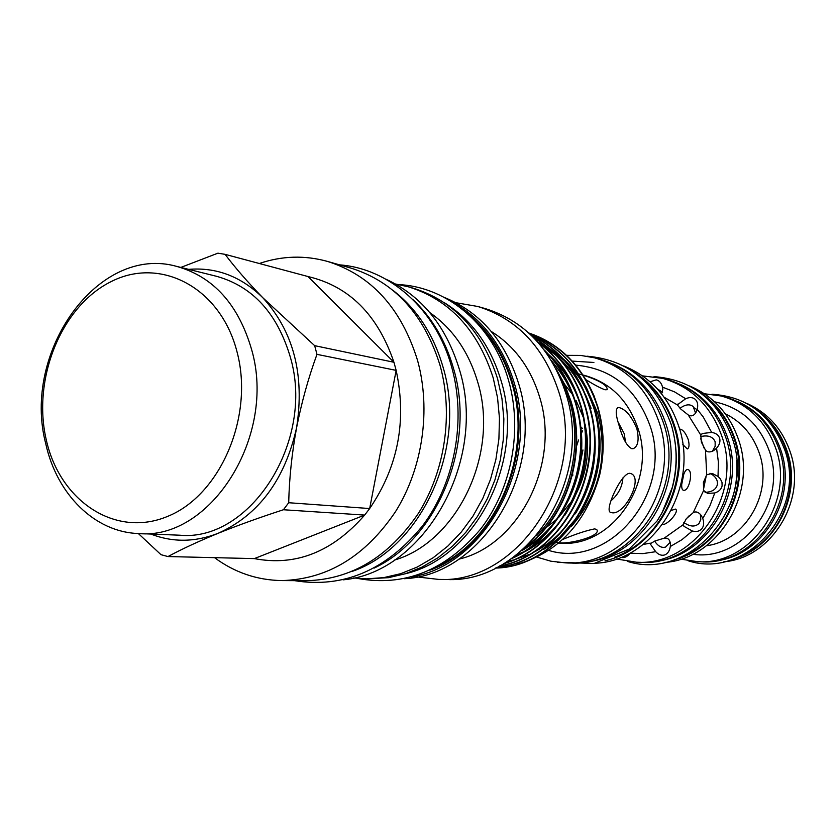 <?xml version="1.0" encoding="UTF-8"?>
<svg xmlns="http://www.w3.org/2000/svg" width="836" height="836" viewBox="0 0 836 836"><rect width="100%" height="100%" fill="white"/><g stroke="black" fill="none" stroke-linecap="round" stroke-linejoin="round"><path stroke-width="1.25" d="M138.577 533.546L179.771 535.207C250.204 542.031 315.109 441.23 290.405 357.38C277.447 313.584 252.9 286.57 216.764 276.361L176.762 266.412C98 244.039 21.611 352.259 45.75 443.738C56.785 494.18 94.572 532.166 138.577 533.546C210.296 540.568 276.768 436.371 251.688 349.824C238.542 304.638 213.567 276.831 176.762 266.412M46.241 439.694C59.669 500.921 115.284 538.394 167.618 516.387C220.192 495.361 254.144 416.798 237.163 352.395C220.944 287.636 160.596 256.171 111.083 281.638C61.3 306.195 32.081 378.75 46.241 439.694M755.472 408.94C770.625 419.139 781.221 433.341 787.272 451.544C802.173 494.672 775.703 547.267 734.05 558.856M723.84 561.782C771.482 558.103 807.221 500.231 790.281 452.151C782.287 428.92 767.699 412.629 746.496 403.276M715.606 560.872C762.902 556.18 797.753 498.392 780.96 450.5C773.164 427.656 758.952 411.448 738.345 401.844M744.228 554.31C780.03 537.976 799.874 490.492 786.655 451.628C782.057 437.562 774.502 425.733 763.979 416.161M704.403 393.746L721.332 396.024C747.959 403.652 766.204 421.417 776.09 449.319C795.057 502.708 750.059 565.711 697.652 561.688L680.755 559.138M721.332 396.024L724.77 396.901C751.292 404.509 769.475 422.19 779.319 449.967C798.223 503.105 753.414 565.805 701.195 561.813L697.652 561.688M698.405 391.352C716.013 402.565 728.292 418.731 735.231 439.861C751.836 488.642 721.06 548.217 674.338 559.744M689.533 385.95C713.453 395.971 729.891 414.186 738.867 440.593C757.604 494.588 716.974 559.577 664.296 562.461M655.079 561.426C707.183 556.975 746.391 492.226 727.916 438.607C719.253 412.848 703.41 394.759 680.389 384.351M684.391 555.616C725.502 538.959 749.474 484.431 734.541 439.945C729.065 422.964 719.859 409.034 706.901 398.145M730.424 503.993C735.711 489.99 737.78 475.517 736.631 460.594M700.558 438.294L704.079 448.117M642.497 375.866L662.708 378.384C691.644 386.765 711.478 406.38 722.199 437.238C742.838 496.427 693.535 566.484 636.436 562.21L616.32 558.96M662.708 378.384L666.71 379.419C695.531 387.768 715.282 407.299 725.972 437.991C746.527 496.897 697.443 566.589 640.564 562.335L636.436 562.21M632.131 370.933C652.592 383.233 666.794 401.667 674.736 426.245C693.274 481.682 657.441 549.471 605.013 560.778M623.677 365.938C650.544 376.722 668.988 397.11 679.01 427.112C699.701 487.91 653.679 561.123 595.493 563.224M662.509 524.621C668.048 524.726 679.501 511.298 675.592 509.093L671.36 510.368M683.649 490.272C689.313 491.526 693.598 470.219 687.777 469.592L687.714 469.581C683.409 468.421 679.125 489.969 683.555 490.262L683.649 490.272M655.006 540.965L650.178 543.776L655.706 551.697C658.643 554.79 661.652 555.867 664.745 554.926C667.755 553.714 669.615 550.903 670.315 546.504L670.462 544.612C670.117 539.732 668.006 537.6 664.097 538.217L655.006 540.965M686.304 518.748L683.252 524.642L683.952 526.346L692.312 530.996C696.357 532.062 699.533 531.33 701.822 528.812C703.902 526.095 704.215 522.625 702.762 518.435L701.289 515.488C698.635 512.06 695.928 511.13 693.169 512.687L686.304 518.748M703.41 482.403L703.64 490.46L707.559 493.418L714.79 492.958C718.845 491.662 721.29 489.3 722.105 485.883L722.001 482.351L720.318 478.84L718.03 476.457L712.272 473.437L706.723 474.785L703.41 482.403M701.362 442.066L705.469 450.113C707.287 452.328 710.004 452.516 713.62 450.646L716.577 448.18C719.514 444.867 720.527 441.544 719.639 438.21C718.479 434.971 715.825 433.038 711.676 432.421L702.47 433.476L700.829 435.138L701.362 442.066M682.813 444.564L687.286 448.942C689.23 447.991 689.554 444.877 688.237 439.59C685.969 433.665 683.43 430.206 680.619 429.202L679.752 429.296M620.908 557.267L621.524 557.445C624.617 558.02 627.449 556.609 630.041 553.213L642.884 553.61L655.706 551.697M670.211 542.25L665.613 547.047C661.715 548.217 658.047 546.232 654.619 541.101M700.401 514.318L700.777 519.543L699.063 523.42C695.092 527.182 690.013 526.858 683.838 522.469M709.983 473.26C715.543 476.29 717.999 480.104 717.351 484.692C715.992 489.551 711.917 492.09 705.093 492.31M700.526 436.601C707.967 434.887 712.836 436.58 715.135 441.69L715.156 446.32L712.345 451.315M680.002 408.313C685.332 404.384 689.721 403.809 693.18 406.568L695.604 413.162M697.234 409.347C698.259 404.99 697.6 401.656 695.28 399.336C692.772 397.236 689.575 397.037 685.687 398.741L677.317 404.875L680.849 409.107L688.268 414.98C691.633 416.871 694.413 415.638 696.597 411.281L697.234 409.347L703.212 416.934L711.676 432.421M657.284 388.803L662.582 392.262M661.61 393.85L662.875 389.095L662.54 387.152C661.422 382.982 659.332 380.547 656.25 379.847L650.094 381.801M579.766 482.591L580.759 482.153M683.858 473.939L681.674 484.587M614.847 557.048C661.966 540.265 690.839 477.45 673.962 426.329C667.483 405.909 656.354 389.566 640.554 377.287M658.204 519.26C676.345 490.084 680.817 458.954 671.621 425.858L671.58 425.712M584.761 562.116C642.278 558.03 686.544 485.068 666.167 424.751C656.521 395.543 638.829 375.291 613.081 363.984M618.097 422.044L624.273 433.79L625.516 442.234M622.904 477.92C622.266 486.907 618.274 494.536 610.917 500.837M611.795 512.687C624.377 515.739 643.762 478.255 630.981 473.615L630.041 473.343C621.796 471.88 603.571 511.13 610.74 512.447L611.795 512.687M631.849 448.702L633.26 448.65C638.056 446.445 639.279 439.861 636.907 428.878C631.912 416.798 626.122 409.734 619.539 407.686L618.086 407.644C615.317 408.95 615.651 414.896 619.089 425.482C622.621 438.513 626.885 446.246 631.849 448.702M586.067 379.784C594.406 384.936 600.729 388.259 605.045 389.775L607.187 389.67C607.605 385.333 599.59 380.485 583.152 375.124M582.682 374.988L578.669 373.964L582.629 374.915M556.243 542.418L557.497 542.512C567.362 545.072 601.847 536.127 596.768 529.658L594.751 528.854C586.329 530.526 575.649 534.058 562.712 539.439M566.536 355.342L580.675 355.404L594.636 357.839C626.143 367.077 647.722 388.834 659.385 423.131C681.883 489.112 627.658 567.445 565.324 562.847L550.872 561.207L536.952 557.11M594.636 357.839L599.339 359.072C630.71 368.268 652.216 389.921 663.826 424.03C686.241 489.656 632.267 567.55 570.183 562.983L565.324 562.847M541.31 530.546L544.926 528.373M546.065 527.641L556.912 519.146M558.354 517.787L572.639 500.012M574.656 496.605C587.008 473.845 590.498 449.799 585.127 424.448M584.301 421.125L584.061 420.268M259.306 263.507C281.931 255.816 304.618 255.116 327.388 261.386C371.278 275.19 401.332 308.202 417.561 360.431C431.198 409.859 422.682 468.254 395.501 511.674C365.217 556.41 327.304 579.379 281.763 580.571C257.08 580.174 234.655 572.535 214.518 557.654M327.388 261.386L351.036 268.137C394.331 281.753 423.998 314.137 440.029 365.28C453.509 413.684 445.17 470.814 418.439 513.294C388.635 557.069 351.277 579.536 306.363 580.717L281.763 580.571M307.993 276.538L225.083 254.343C235.177 267.75 247.759 282.223 262.838 297.752L314.67 345.665L393.944 362.27L307.993 276.538C349.124 286.215 377.778 314.796 393.944 362.27L396.159 370.379L316.969 354.36C308.359 377.987 301.566 402.45 296.581 427.771C291.9 453.216 289.277 478.202 288.702 502.729L369.669 508.539L396.159 370.379C406.954 420.707 398.124 466.76 369.669 508.539L364.653 515.08L283.414 509.751L288.702 502.729M352.51 571.27C421.971 547.465 467.46 447.344 442.996 366.973C433.414 334.139 416.641 308.526 392.69 290.134M412.535 299.215C431.69 317.147 445.327 340.137 453.436 368.174C476.342 443.853 438.043 538.269 374.1 568.114M386.033 279.255C421.605 295.798 446.058 325.862 459.403 369.46C487.984 460.814 423.946 572.744 343.063 579.85M429.85 312.622C452.757 328.684 468.714 351.831 477.701 382.052C499.75 453.342 457.459 541.686 394.477 560.089M395.491 283.989L408.302 286.779C449.601 299.685 477.899 330.074 493.219 377.966L497.545 397.727L499.458 418.167L498.914 438.869L495.905 459.424L490.492 479.415L482.8 498.423L472.998 516.094L461.273 532.062L447.897 546.033L433.142 557.758L417.31 567.017L400.716 573.674L383.693 577.634L366.555 578.857L353.471 577.958M366.555 578.857L388.479 577.676L405.45 573.726L421.992 567.101L437.782 557.884L452.485 546.221L465.819 532.313L477.502 516.418L487.273 498.831L494.933 479.906L500.325 460.009L503.314 439.548L503.857 418.93L501.955 398.584L497.629 378.917C482.362 331.234 454.136 300.96 412.963 288.106L408.302 286.779M405.669 573.663C476.259 557.33 525.844 459.539 501.004 380.443C490.46 345.676 471.588 319.77 444.397 302.726M439.224 565.397C498.34 537.496 533.096 451.733 511.768 382.742C504.286 357.442 491.787 336.553 474.284 320.063M444.428 297.491C480.407 312.236 505.122 340.869 518.571 383.41C546.472 470.25 482.581 575.753 404.227 578.7M491.359 331.537C514.579 346.052 530.672 367.924 539.638 397.142C560.737 463.478 519.031 545.187 458.818 559.169M450.98 301.253C481.442 317.743 502.488 344.798 514.088 382.449C540.129 464.419 485.392 565.23 411.573 576.924M429.85 570.204C494.348 547.183 535.489 456.09 512.593 382.731C503.753 353.21 488.433 329.906 466.645 312.821M455.944 302.726L477.743 306.467C517.15 318.767 544.184 347.295 558.845 392.053C587.551 479.436 518.048 584.04 438.722 579.421L416.756 576.903M438.722 579.421L446.497 579.484C525.405 584.05 594.469 480.282 565.899 393.568C551.311 349.145 524.423 320.815 485.225 308.589L477.743 306.467M536.639 535.583C569.765 502.467 583.403 446.33 569.306 400.13L559.451 375.981M571.103 526.743C599.652 494.066 608.524 456.195 597.709 413.13L586.496 387.789M585.524 394.676L591.115 408.271M528.78 333C558.417 342.948 580.153 363.879 594.009 395.794L597.803 406.693C604.303 429.046 604.919 451.889 599.631 475.203C604.773 451.764 604.031 428.899 597.416 406.609C584.939 369.24 562.074 344.714 528.822 333.031M527.934 544.967C567.654 514.391 586.506 451.879 570.465 401.019L563.36 382.595L557.215 371.184M555.888 368.54L564.561 384.215L570.957 401.123C587.457 453.154 567.08 517.306 525.729 547.078M512.458 557.957C563.924 534.747 594.239 461.305 575.074 401.98C569.023 382.167 559.096 365.301 545.281 351.371M544.33 350.085C558.856 364.203 569.264 381.54 575.555 402.074C594.95 462.047 563.694 536.252 511.36 558.73M504.296 563.297C562.461 546.619 600.645 467.334 579.63 402.921C571.584 377.266 557.716 357.076 538.018 342.352M537.443 341.715C557.664 356.439 571.876 376.869 580.111 403.025C601.283 467.867 562.377 547.622 503.68 563.673M499.656 565.941C562.074 554.979 606.528 471.849 584.145 403.861C574.614 374.131 557.779 352.06 533.65 337.66M533.305 337.316C557.842 351.653 574.949 373.859 584.615 403.955C607.135 472.277 562.074 555.731 499.301 566.139M497.012 567.33C562.325 561.426 612.119 475.548 588.617 404.781C577.937 371.989 558.741 348.748 531.027 335.09M530.829 334.902C558.876 348.466 578.293 371.801 589.077 404.885C612.683 475.903 562.377 562.022 496.814 567.425M495.612 568.031C562.973 566.693 617.501 478.735 593.037 405.7C581.396 370.432 560.235 346.428 529.543 333.7M529.439 333.595C560.413 346.219 581.772 370.285 593.497 405.794C618.055 479.049 563.056 567.195 495.518 568.072M585.764 386.305L595.19 409.243C604.606 444.292 600.405 477.659 582.598 509.364M578.178 516.031L559.692 537.245L549.315 545.396C545.48 547.904 540.202 551.426 546.744 547.611L560.287 537.235L572.399 524.423M599.631 475.203C586.193 522.699 558.647 552.408 516.993 564.321M562.837 382.815L563.36 382.595M582.964 416.579L576.192 400.726M572.294 394.258L564.634 384.372M563.757 383.41L563.088 382.71M254.343 558.605L364.653 515.08C332.383 552 295.62 566.505 254.343 558.605L167.984 556.557C181.851 549.085 198.592 541.32 218.186 533.274C258.7 515.007 284.836 479.843 296.581 427.771C304.837 374.915 293.593 331.568 262.838 297.752C241.217 276.528 216.493 267.06 188.643 269.37M283.414 509.751C259.683 517.474 237.936 525.311 218.186 533.274C195.101 542.282 172.644 542.543 150.814 534.037M138.337 533.535L160.993 554.686L167.984 556.557M180.837 267.426L217.924 253.172L225.083 254.343M316.969 354.36L314.67 345.665M593.894 362.469L572.232 361.1M579.682 466.446L582.953 449.946M706.357 475.235L703.421 489.781M689.178 515.728L685.75 519.438M582.619 430.78L581.072 434.02M578.606 439.955L576.631 445.849M572.712 473.74L572.754 475.747M706.462 545.751C745.273 540.871 773.175 493.292 759.537 453.896C753.288 435.347 741.887 421.981 725.324 413.789M714.634 401.813C741.365 407.581 759.673 424.218 769.569 451.733C787.7 502.593 742.347 561.823 692.845 554.258M643.208 544.455L650.22 543.181M664.097 538.217L683.252 524.642M693.169 512.687L703.64 490.46M706.723 474.785L705.469 450.113M558.542 543.087L559.869 543.16C611.335 548.029 656.668 483.595 638.244 429.14C628.536 400.434 610.405 382.46 583.873 375.218L583.089 375.03M575.753 365.144C611.921 368.394 636.792 388.897 650.345 426.642C673.429 493.553 609.13 569.389 548.688 550.412M580.466 513.095C599.485 481.191 604.303 447.103 594.908 410.831M590.258 397.518C583.789 382.261 574.802 369.387 563.297 358.874M561.228 357.045L548.082 347.546M546.901 346.846L538.635 342.572M507.63 561.228L512.813 560.12M514.109 559.796L529.021 554.55M531.466 553.422C545.103 546.796 557.048 537.287 567.299 524.862M575.314 513.837C595.232 481.045 600.185 445.996 590.164 408.668M585.482 395.658C578.94 380.579 569.953 367.85 558.511 357.474M556.442 355.666L543.306 346.219M542.125 345.529L539.513 344.066M514.798 556.243L518.957 554.529M521.382 553.422C534.852 546.995 546.713 537.757 556.964 525.729M564.864 515.248C586.611 480.742 591.825 443.78 580.508 404.373M575.774 391.938C569.117 377.172 560.12 364.747 548.803 354.642M546.734 352.855L545.762 352.05M521.821 550.6C532.971 544.466 542.94 536.315 551.729 526.137M559.577 515.916C582.232 480.564 587.572 442.672 575.607 402.241M570.852 390.067L562.2 374.392L551.426 360.598M692.312 530.996L681.873 539.742L670.315 546.504M714.79 492.958L709.743 506.229L702.762 518.435M716.577 448.18L718.406 462.214L718.03 476.457M700.829 435.138L688.268 414.98M662.54 387.152L674.558 391.885L685.687 398.741M677.317 404.875L664.244 397.309M711.906 394.258C747.227 396.525 771.565 415.241 784.941 450.395C807.148 511.465 745.628 579.881 688.112 560.747M694.319 407.947L697.14 409.713M654.013 376.639C691.968 379.492 718.103 400.13 732.399 438.555C756.371 505.738 690.066 581.459 627.596 561.437M650.251 543.128L650.178 543.776M683.305 525.018L683.952 526.346M586.914 356.188C627.815 359.668 655.947 382.522 671.287 424.761C677.39 445.452 677.693 466.436 672.186 487.712L661.976 512.959L657.023 521.047L629.174 549.095L594.082 563.485L557.455 562.273M339.573 264.866C389.628 268.555 435.828 309.257 451.628 366.879C466.509 419.672 455.045 482.341 422.682 525.666C386.347 570.183 343.596 588.513 294.429 580.644M399.336 284.648C447.877 287.093 493.177 325.538 508.528 380.328C522.855 430.028 511.726 488.945 480.491 529.23C445.389 570.601 404.342 586.997 357.348 578.397M552.617 362.594C561.876 373.044 569.055 385.177 574.144 399.002M578.502 413.81C582.159 430.247 582.65 446.936 579.965 463.896C577.843 479.645 569.274 499.709 565.575 505.623M557.319 518.539C547.799 531.435 536.545 541.613 523.535 549.095M546.943 353.712L550.109 356.502M552.23 358.508C564.122 370.181 573.078 384.382 579.076 401.113M583.413 416.558C590.341 450.991 583.026 482.727 570.946 504.557M562.597 517.965C552.324 532.114 540.014 543.034 525.645 550.725M523.106 552.032L516.387 555.041M538.98 343.46L540.275 344.056M541.132 344.474L549.774 349.281M551.008 350.065L564.613 360.765M566.735 362.824C577.76 375.176 584.145 381.477 593.476 407.184M597.667 424.416C601.878 451.147 598.252 476.677 586.809 501.004M618.086 407.644L617.428 407.905M610.74 512.447L610.217 512.165M586.381 430.895L585.284 430.174M582.368 428.272L580.529 427.071M677.327 404.948L677.557 404.154M701.268 434.427L702.47 433.476"/></g></svg>
